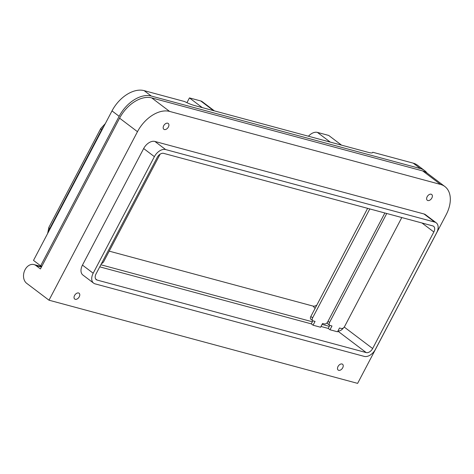 <?xml version="1.0" encoding="UTF-8"?>
<svg xmlns="http://www.w3.org/2000/svg" width="474" height="474" viewBox="0 0 474 474"><rect width="100%" height="100%" fill="white"/><g stroke="black" fill="none" stroke-linecap="round" stroke-linejoin="round"><path stroke-width="0.71" d="M372.54 152.675L372.765 152.255A14.581 2.808 -152.3 0 1 372.7 152.492A14.581 2.808 -152.3 0 1 368.725 152.474L193.984 105.376A14.581 2.808 -152.3 0 1 184.582 101.537L144.12 90.635L151.271 96.038L420.373 168.566A29.169 18.664 -52.9 0 1 424.663 170.646A29.169 18.664 -52.9 0 1 427.068 173.069M214.402 110.88L202.232 101.673A10.209 6.529 127.1 0 0 200.733 100.944L189.44 97.905L202.274 107.61M189.44 97.905L186.934 102.68M308.45 136.228A10.209 6.529 -52.9 0 1 317.402 132.394L328.695 135.434L341.529 145.139M316.828 305.084A5.753 3.679 -52.9 0 1 313.071 306.091L109.204 251.143M329.3 326.337L322.077 324.388M312.366 321.775L100.849 264.765M372.765 152.255L413.221 163.157A29.169 18.664 -52.9 0 1 417.517 165.236L424.663 170.646M144.12 90.635A29.169 18.664 -52.9 0 0 112 110.898L33.506 260.41L40.657 265.819L119.152 116.308A29.169 18.664 -52.9 0 1 151.271 96.038M41.902 266.151L40.657 265.819M101.483 263.556A2.915 1.866 127.1 0 0 103.735 261.565L160.111 154.18M384.864 212.986L327.676 321.917A2.915 1.866 -52.9 0 1 324.459 323.943L322.581 323.434L320.584 327.238L313.059 325.211L311.27 323.855L99.753 266.85M313.059 325.211L315.05 321.408L313.172 320.898A2.915 1.866 -52.9 0 1 312.739 320.691A2.915 1.866 -52.9 0 1 312.621 317.858L369.809 208.927M312.881 320.785L311.27 323.855M312.739 320.691L310.956 319.34A2.915 1.866 -52.9 0 1 310.831 316.508L367.623 208.341M401.798 217.548L344.61 326.479A2.915 1.866 -52.9 0 1 341.399 328.506L339.514 328.002L337.524 331.8L329.993 329.774L328.204 328.423L320.987 326.473M329.993 329.774L331.99 325.97L330.105 325.466A2.915 1.866 -52.9 0 1 329.679 325.259A2.915 1.866 -52.9 0 1 329.554 322.427L386.748 213.496M329.821 325.348L328.204 328.423M329.679 325.259L327.889 323.908A2.915 1.866 -52.9 0 1 327.35 322.439M164.377 129.538A3.644 2.334 127.1 0 0 168.163 127.399A3.644 2.334 127.1 0 0 168.24 123.465A3.644 2.334 127.1 0 0 167.707 123.204A3.644 2.334 127.1 0 0 163.921 125.343A3.644 2.334 127.1 0 0 163.844 129.278A3.644 2.334 127.1 0 0 164.377 129.538M75.242 299.319A3.644 2.334 127.1 0 0 79.028 297.18A3.644 2.334 127.1 0 0 79.105 293.246A3.644 2.334 127.1 0 0 78.566 292.985A3.644 2.334 127.1 0 0 74.779 295.124A3.644 2.334 127.1 0 0 74.708 299.058A3.644 2.334 127.1 0 0 75.242 299.319M427.838 200.543A3.644 2.334 127.1 0 0 431.624 198.405A3.644 2.334 127.1 0 0 431.696 194.47A3.644 2.334 127.1 0 0 431.162 194.21A3.644 2.334 127.1 0 0 427.376 196.349A3.644 2.334 127.1 0 0 427.299 200.283A3.644 2.334 127.1 0 0 427.838 200.543M338.697 370.324A3.644 2.334 127.1 0 0 342.483 368.185A3.644 2.334 127.1 0 0 342.56 364.251A3.644 2.334 127.1 0 0 342.027 363.991A3.644 2.334 127.1 0 0 338.24 366.129A3.644 2.334 127.1 0 0 338.163 370.064A3.644 2.334 127.1 0 0 338.697 370.324M444.873 186.531A29.169 18.664 127.1 0 1 446.093 214.864L357.621 383.377L49 300.202L26.657 283.304A10.209 7.596 105.1 0 1 24.447 271.045A10.209 7.596 105.1 0 1 33.968 264.575A10.209 7.596 105.1 0 1 35.971 265.564L40.438 268.942L119.596 118.168A29.169 18.664 -52.9 0 1 151.721 97.899L422.701 170.93A29.169 18.664 -52.9 0 1 426.997 173.01L444.873 186.531A29.169 18.664 127.1 0 0 440.577 184.451L422.701 170.93M433.84 231.97L372.641 348.538A5.836 3.733 -52.9 0 1 366.218 352.591L97.117 280.063A5.836 3.733 -52.9 0 1 96.258 279.648A5.836 3.733 -52.9 0 1 96.009 273.984L157.208 157.415A5.836 3.733 -52.9 0 1 163.637 153.363L432.738 225.891A5.836 3.733 -52.9 0 1 433.591 226.305A5.836 3.733 -52.9 0 1 433.84 231.97L421.955 222.981M343.419 327.913A5.836 3.733 -52.9 0 1 337.932 331.024M436.661 232.734A10.209 6.529 127.1 0 0 436.234 222.816A10.209 6.529 127.1 0 0 434.729 222.087L165.627 149.559A10.209 6.529 127.1 0 0 154.388 156.657L93.188 273.22A10.209 6.529 127.1 0 0 93.615 283.138A10.209 6.529 127.1 0 0 95.12 283.867L364.222 356.389A10.209 6.529 127.1 0 0 375.461 349.297L436.661 232.734M436.234 222.816L425.51 214.704A10.209 6.529 127.1 0 0 424.005 213.975L154.903 141.448A10.209 6.529 127.1 0 0 143.663 148.54L82.464 265.108A10.209 6.529 127.1 0 0 82.891 275.027L93.615 283.138M151.721 97.899L169.597 111.42A29.169 18.664 127.1 0 0 137.472 131.689L119.596 118.168M169.597 111.42L440.577 184.451M49 300.202L137.472 131.689M200.733 100.944L213.567 110.655M317.402 132.394L330.236 142.099M313.071 306.091L315.08 308.414M329.507 325.128L329.774 325.437M103.711 126.682A10.292 6.583 127.1 0 0 101.602 129.757L49.711 228.587A10.292 6.583 127.1 0 0 48.472 231.899M50.054 228.883L49.711 228.587A5.836 1.126 -152.3 0 1 48.875 227.342L100.761 128.519A5.836 1.126 -152.3 0 0 101.602 129.757L101.94 130.06M413.221 163.157L420.373 168.566M112 110.898L119.152 116.308M312.621 317.858L310.831 316.508M329.554 322.427L328.02 321.259M41.439 267.04L35.971 265.564M372.641 348.538L344.248 327.06M366.218 352.591L337.867 331.148M97.117 280.063L95.624 278.937M93.188 273.22L82.464 265.108M154.388 156.657L143.663 148.54M165.627 149.559L154.903 141.448M434.729 222.087L424.005 213.975M47.607 233.546L48.875 227.342M105.323 123.619L100.761 128.519M41.647 266.643L33.968 264.575"/></g></svg>
